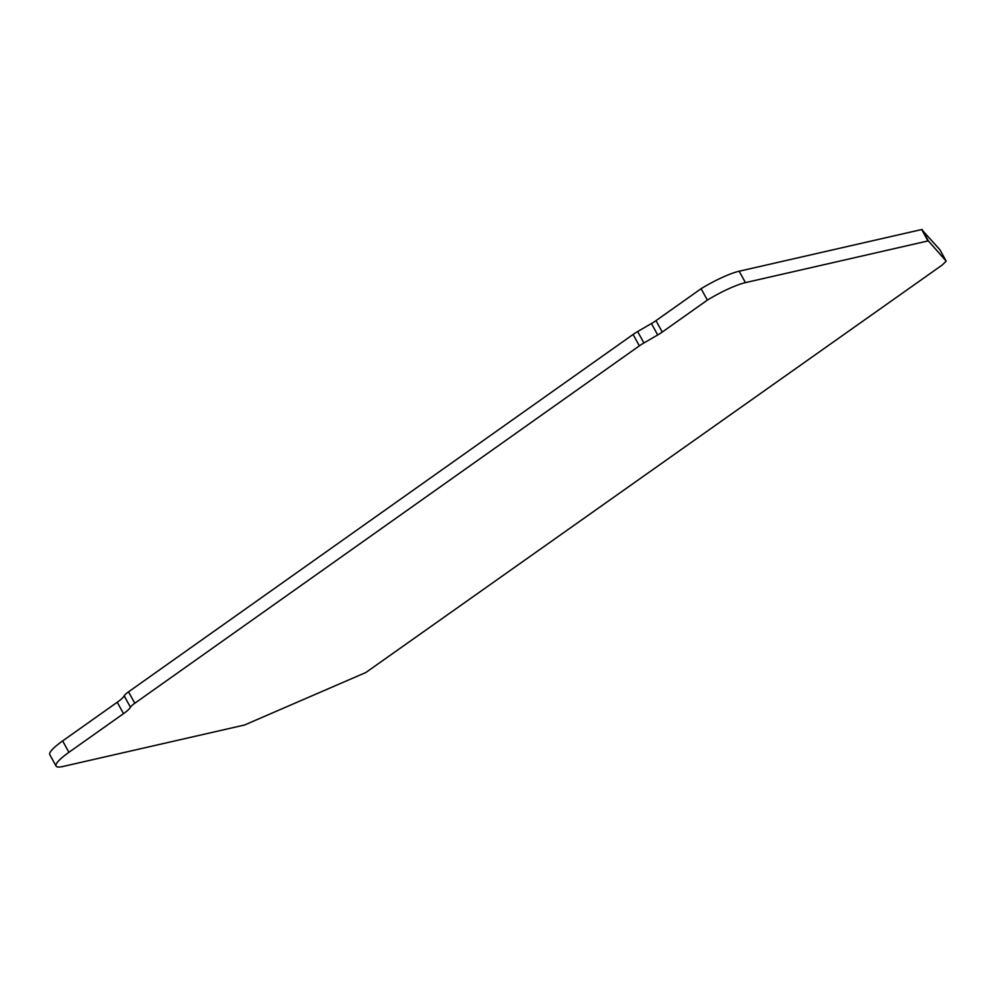 <?xml version="1.0" encoding="UTF-8"?>
<svg xmlns="http://www.w3.org/2000/svg" width="996" height="996" viewBox="0 0 996 996"><rect width="100%" height="100%" fill="white"/><g stroke="black" fill="none" stroke-linecap="round" stroke-linejoin="round"><path stroke-width="1.49" d="M939.938 249.784L921.673 229.541L739.157 271.223A38.383 6.935 151.2 0 0 701.097 288.703L655.99 320.65A13.234 2.39 -28.8 0 1 651.434 323.551L637.639 331.556A13.234 2.39 151.2 0 0 633.095 334.457L128.521 691.847A13.234 2.39 151.2 0 0 124.189 695.855A21.177 3.822 -28.8 0 1 117.242 702.255L62.636 740.924A38.383 6.935 151.2 0 0 49.8 754.669L56.075 766.073A38.383 6.935 -28.8 0 1 68.911 752.329L62.636 740.924M946.188 261.151L939.925 249.759L946.188 261.151L928.421 240.957L922.147 229.553M633.095 334.457L639.357 345.861L134.796 703.251L128.521 691.847M639.357 345.861A13.234 2.39 -28.8 0 1 643.914 342.96L637.639 331.556M701.097 288.703L707.372 300.107L662.253 332.054A13.234 2.39 -28.8 0 1 657.709 334.967L643.914 342.96M707.372 300.107A38.383 6.935 -28.8 0 1 745.431 282.627L739.157 271.223M921.673 229.541L927.948 240.945L745.431 282.627M946.2 261.176L942.154 265.073L365.893 672.487L244.53 725.013L63.059 766.459A38.383 6.935 -28.8 0 1 56.075 766.073M124.189 695.855L130.451 707.26A21.177 3.822 -28.8 0 1 123.504 713.659L68.911 752.329M130.451 707.26A13.234 2.39 -28.8 0 1 134.796 703.251M651.434 323.551L657.709 334.967M655.99 320.65L662.253 332.054M117.242 702.255L123.504 713.659"/></g></svg>
